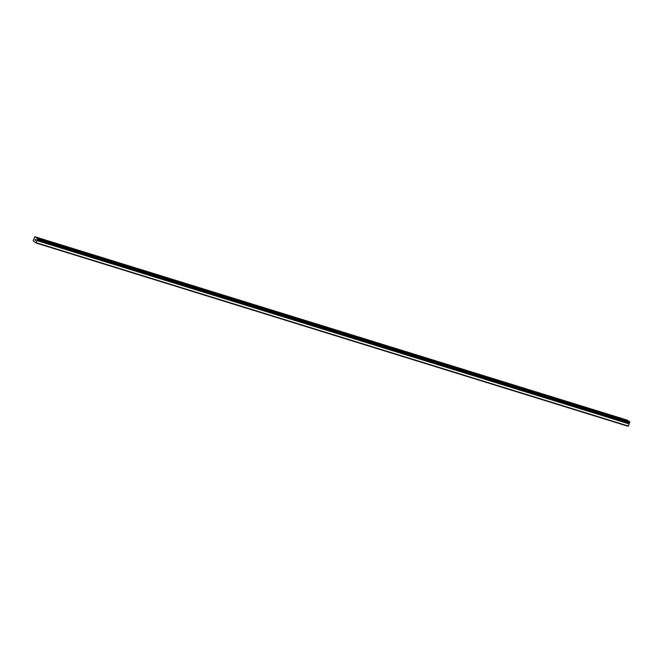 <?xml version="1.0" encoding="UTF-8"?>
<svg xmlns="http://www.w3.org/2000/svg" width="663" height="663" viewBox="0 0 663 663"><rect width="100%" height="100%" fill="white"/><g stroke="black" fill="none" stroke-linecap="round" stroke-linejoin="round"><path stroke-width="0.99" d="M629.046 422.886L628.955 423.367M35.935 242.973L628.06 426.268L629.179 423.922L629.03 423.392L36.904 240.097L35.935 242.973L33.15 240.727L34.832 236.732L37.708 238.597L36.904 240.097M38.877 238.373L41.545 239.409M39.598 238.489L41.554 239.401L39.598 238.489M54.673 243.263L57.341 244.291M70.46 248.144L73.129 249.18M86.248 253.034L88.917 254.07M102.044 257.924L104.713 258.951M117.832 262.805L120.5 263.841M133.619 267.695L136.288 268.73M149.415 272.584L152.076 273.62M165.203 277.474L167.872 278.51M180.991 282.363L183.659 283.391M196.778 287.245L199.447 288.281M212.574 292.134L215.243 293.17M228.362 297.024L231.031 298.06M244.15 301.914L246.818 302.95M259.937 306.803L262.606 307.831M275.733 311.685L278.402 312.721M292.234 316.699L294.19 317.61L292.234 316.699M291.521 316.574L294.19 317.61M307.309 321.464L309.977 322.5M323.105 326.353L325.773 327.389M338.892 331.243L341.561 332.271M354.68 336.124L357.349 337.16M371.189 341.138L373.136 342.05L371.189 341.138M370.468 341.014L373.136 342.05M386.977 346.028L388.932 346.94L386.977 346.028M386.264 345.904L388.932 346.94M402.764 350.918L404.72 351.829L402.764 350.918M402.051 350.793L404.72 351.829M417.839 355.683L420.508 356.719M418.56 355.799L420.508 356.711L418.56 355.799M433.627 360.573L436.295 361.6M449.423 365.454L452.091 366.49M465.211 370.344L467.879 371.379M480.998 375.233L483.667 376.269M496.794 380.114L499.463 381.15M512.582 385.004L515.25 386.04M528.37 389.894L531.038 390.93M544.166 394.783L546.826 395.819M559.953 399.673L562.622 400.709M576.454 404.679L578.409 405.599L576.454 404.679M575.741 404.554L578.409 405.59M591.529 409.444L594.197 410.48M607.325 414.334L609.993 415.369M623.112 419.223L625.781 420.259M629.328 422.969L37.194 239.674L629.32 422.969L629.833 421.892L626.958 420.027L34.832 236.732M34.99 240.072L35.487 239.451M35.28 239.244L35.18 240.263M35.794 239.575L35.462 240.445M629.833 421.892L37.708 238.597M629.85 422.182L37.725 238.887M629.179 423.922L37.053 240.628M628.358 426.019L36.233 242.724M37.476 239.492L629.601 422.787L37.493 239.476M629.369 422.953L37.244 239.658M629.129 423.458L37.004 240.163M629.146 423.516L37.02 240.221M629.179 423.839L37.053 240.545"/></g></svg>
